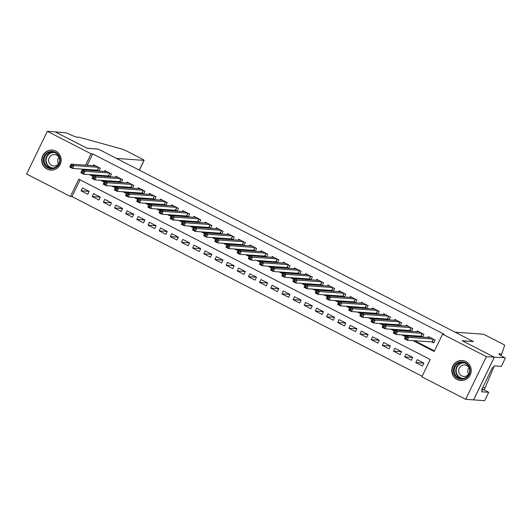 <?xml version="1.0" encoding="UTF-8"?>
<svg xmlns="http://www.w3.org/2000/svg" width="532" height="532" viewBox="0 0 532 532"><rect width="100%" height="100%" fill="white"/><g stroke="black" fill="none" stroke-linecap="round" stroke-linejoin="round"><path stroke-width="0.8" d="M55.833 151.115A10.048 9.736 94 0 1 50.759 170.127A10.048 9.736 94 0 1 42.081 157.485A10.048 9.736 94 0 1 55.833 151.115M465.879 361.527A10.048 9.736 94 0 1 460.805 380.546A10.048 9.736 94 0 1 452.127 367.898A10.048 9.736 94 0 1 465.879 361.527M47.321 131.331L55.222 131.889L87.301 148.348L98.367 149.126L473.267 341.511L462.202 340.726L494.281 357.191L473.56 399.864L465.66 399.306L421.863 376.829L430.262 359.532L78.796 179.178L70.397 196.474L26.6 174.004L47.321 131.331L91.118 153.801L85.605 165.146M80.106 179.849L71.973 196.587L422.135 376.27M71.973 196.587L70.397 196.474M99.019 171.031L100.349 168.285L93.659 164.854L93.253 165.685M110.177 176.757L111.507 174.011L104.817 170.579L104.412 171.41M121.336 182.483L122.666 179.736L115.969 176.305L115.564 177.136M132.495 188.208L133.825 185.462L127.128 182.03L126.722 182.862M143.647 193.934L144.983 191.188L138.287 187.756L137.881 188.587M154.805 199.66L156.142 196.913L149.445 193.482L149.04 194.313M165.964 205.385L167.301 202.639L160.604 199.207L160.199 200.039M177.123 211.111L178.453 208.364L171.763 204.933L171.357 205.764M188.281 216.837L189.611 214.09L182.922 210.659L182.516 211.49M199.44 222.562L200.77 219.816L194.074 216.384L193.668 217.216M210.599 228.288L211.929 225.541L205.232 222.11L204.827 222.941M221.751 234.013L223.088 231.267L216.391 227.836L215.985 228.667M232.91 239.739L234.246 236.993L227.55 233.561L227.144 234.393M244.068 245.465L245.405 242.718L238.708 239.287L238.303 240.118M255.227 251.19L256.557 248.444L249.867 245.013L249.461 245.844M266.386 256.916L267.716 254.17L261.026 250.738L260.62 251.57M277.544 262.642L278.874 259.895L272.178 256.464L271.772 257.295M288.703 268.367L290.033 265.621L283.337 262.19L282.931 263.021M299.855 274.093L301.192 271.347L294.495 267.915L294.09 268.746M311.014 279.819L312.351 277.072L305.654 273.641L305.248 274.472M322.173 285.544L323.509 282.798L316.813 279.36L316.407 280.198M333.331 291.27L334.661 288.524L327.971 285.086L327.566 285.923M344.49 296.996L345.82 294.249L339.13 290.811L338.724 291.649M355.649 302.721L356.979 299.975L350.282 296.537L349.876 297.375M366.807 308.447L368.137 305.701L361.441 302.262L361.035 303.1M377.959 314.173L379.296 311.426L372.599 307.988L372.194 308.826M389.118 319.898L390.455 317.152L383.758 313.714L383.353 314.552M400.277 325.624L401.613 322.877L394.917 319.439L394.511 320.277M411.436 331.35L412.772 328.603L406.076 325.165L405.67 326.003M422.594 337.075L423.924 334.329L417.234 330.891L416.829 331.729M423.878 363.137L415.791 362.571L422.481 366.003L423.884 363.123L417.188 359.685L415.791 362.571M412.719 357.411L404.633 356.846L411.329 360.277L412.726 357.398L406.029 353.96L404.633 356.846M401.56 351.685L393.474 351.12L400.17 354.551L401.567 351.672L394.87 348.234L393.474 351.12M390.402 345.96L382.315 345.394L389.012 348.826L390.408 345.946L383.718 342.508L382.315 345.394M379.243 340.241L371.156 339.669L377.853 343.1L379.25 340.221L372.56 336.783L371.156 339.669M368.084 334.515L359.998 333.943L366.694 337.374L368.097 334.495L361.401 331.057L359.998 333.943M356.925 328.789L348.846 328.217L355.536 331.649L356.939 328.769L350.242 325.331L348.846 328.217M345.773 323.064L337.687 322.492L344.377 325.923L345.78 323.044L339.084 319.606L337.687 322.492M334.615 317.338L326.528 316.766L333.225 320.197L334.621 317.318L327.925 313.88L326.528 316.766M323.456 311.612L315.37 311.04L322.066 314.472L323.463 311.592L316.766 308.154L315.37 311.04M312.297 305.887L304.211 305.315L310.907 308.746L312.304 305.867L305.614 302.429L304.211 305.315M301.139 300.161L293.052 299.589L299.749 303.021L301.145 300.141L294.455 296.703L293.052 299.589M289.98 294.435L281.894 293.863L288.59 297.295L289.993 294.415L283.297 290.977L281.894 293.863M278.821 288.71L270.735 288.138L277.431 291.569L278.835 288.69L272.138 285.252L270.735 288.138M267.669 282.984L259.583 282.412L266.273 285.844L267.676 282.964L260.979 279.526L259.583 282.412M256.51 277.258L248.424 276.687L255.114 280.118L256.517 277.238L249.821 273.8L248.424 276.687M245.352 271.533L237.265 270.961L243.962 274.392L245.358 271.513L238.662 268.075L237.265 270.961M234.193 265.807L226.107 265.235L232.803 268.667L234.2 265.787L227.51 262.349L226.107 265.235M223.034 260.082L214.948 259.51L221.645 262.941L223.041 260.062L216.351 256.623L214.948 259.51M211.876 254.356L203.789 253.784L210.486 257.215L211.889 254.336L205.192 250.898L203.789 253.784M200.717 248.63L192.631 248.058L199.327 251.49L200.73 248.61L194.034 245.172L192.631 248.058M189.558 242.905L181.478 242.333L188.168 245.764L189.572 242.885L182.875 239.447L181.478 242.333M178.406 237.179L170.32 236.607L177.01 240.038L178.413 237.159L171.716 233.721L170.32 236.607M167.248 231.453L159.161 230.881L165.858 234.313L167.254 231.433L160.558 227.995L159.161 230.881M156.089 225.728L148.002 225.156L154.699 228.587L156.095 225.708L149.406 222.27L148.002 225.156M144.93 220.002L136.844 219.43L143.54 222.868L144.937 219.982L138.247 216.544L136.844 219.43M133.771 214.276L125.685 213.704L132.382 217.142L133.785 214.256L127.088 210.818L125.685 213.704M122.613 208.551L114.526 207.979L121.223 211.417L122.626 208.531L115.929 205.093L114.526 207.979M111.454 202.825L103.374 202.253L110.064 205.691L111.467 202.805L104.771 199.367L103.374 202.253M100.302 197.099L92.216 196.527L98.905 199.965L100.309 197.079L93.612 193.641L92.216 196.527M89.15 191.354L82.453 187.916L81.057 190.802L87.753 194.24L89.15 191.354M413.058 340.62L434.185 351.459L442.584 334.156L444.167 334.269L92.694 153.914L87.188 165.259M85.206 169.336L84.867 170.034M91.065 174.689L93.326 175.846M102.224 180.415L104.485 181.572M113.383 186.14L115.644 187.297M124.541 191.866L126.802 193.023M135.693 197.591L137.961 198.749M146.852 203.317L149.12 204.474M158.011 209.043L160.278 210.2M169.169 214.768L171.43 215.925M180.328 220.494L182.589 221.651M191.487 226.22L193.748 227.377M202.645 231.945L204.906 233.102M213.804 237.671L216.065 238.828M224.956 243.397L227.224 244.554M236.115 249.122L238.383 250.279M247.274 254.848L249.535 256.005M258.432 260.574L260.693 261.731M269.591 266.299L271.852 267.456M280.75 272.025L283.011 273.182M291.908 277.751L294.169 278.908M303.06 283.476L305.328 284.633M314.219 289.202L316.487 290.359M325.378 294.928L327.639 296.085M336.537 300.653L338.798 301.81M347.695 306.379L349.956 307.536M358.854 312.104L361.115 313.262M370.013 317.83L372.274 318.987M381.165 323.556L383.432 324.713M392.323 329.275L394.591 330.438M403.482 335L405.743 336.164M414.641 340.726L434.458 350.901M431.731 341.936L433.686 342.941L435.083 340.054L428.393 336.616L427.987 337.454M420.573 336.211L422.202 337.049M409.414 330.485L411.043 331.323M398.255 324.759L399.891 325.597M387.103 319.034L388.732 319.872M375.944 313.308L377.574 314.146M364.786 307.582L366.415 308.42M353.627 301.857L355.256 302.695M342.468 296.131L344.098 296.969M331.31 290.406L332.939 291.243M320.151 284.68L321.787 285.518M308.999 278.954L310.628 279.792M297.84 273.229L299.469 274.066M286.682 267.503L288.311 268.341M275.523 261.777L277.152 262.615M264.364 256.052L265.993 256.889M253.205 250.326L254.835 251.164M242.047 244.6L243.683 245.438M230.895 238.875L232.524 239.713M219.736 233.149L221.365 233.987M208.577 227.423L210.207 228.261M197.419 221.698L199.048 222.536M186.26 215.972L187.889 216.81M175.101 210.246L176.73 211.084M163.942 204.521L165.572 205.359M152.79 198.795L154.42 199.633M141.632 193.069L143.261 193.907M130.473 187.344L132.102 188.182M119.314 181.618L120.944 182.456M108.156 175.893L109.785 176.73M96.997 170.167L98.626 171.005M494.281 357.191L486.381 356.633L465.66 399.306M92.694 153.914L91.118 153.801M442.584 334.156L486.381 356.633M89.482 174.576L93.053 176.411M100.641 180.301L104.212 182.137M111.8 186.027L115.371 187.863M122.959 191.753L126.53 193.588M134.117 197.478L137.688 199.314M145.276 203.204L148.847 205.039M156.435 208.93L160.006 210.765M167.587 214.655L171.164 216.491M178.745 220.381L182.316 222.216M189.904 226.107L193.475 227.942M201.063 231.832L204.634 233.668M212.221 237.558L215.793 239.393M223.38 243.284L226.951 245.112M234.539 249.009L238.11 250.838M245.691 254.735L249.269 256.564M256.85 260.461L260.421 262.289M268.008 266.186L271.579 268.015M279.167 271.912L282.738 273.741M290.326 277.637L293.897 279.466M301.484 283.363L305.055 285.192M312.643 289.089L316.214 290.918M323.795 294.814L327.373 296.643M334.954 300.54L338.525 302.369M346.113 306.266L349.684 308.095M357.271 311.991L360.842 313.82M368.43 317.717L372.001 319.546M379.589 323.443L383.16 325.271M390.747 329.168L394.318 330.997M401.899 334.894L405.477 336.723M83.624 169.223L83.285 169.921M89.143 191.374L81.057 190.802M433.866 342.561L431.984 341.956L407.266 340.207L404.48 338.778L405.876 335.892L430.341 337.62M405.883 337.162L405.876 335.892L408.669 337.328L407.266 340.207L406.441 338.884L407 337.734L405.883 337.162L405.324 338.312L406.441 338.884M433.134 339.05L408.669 337.328L407 337.734M404.48 338.778L405.324 338.312M461.277 361.866A8.692 8.426 94 0 1 470.182 369.999A8.692 8.426 94 0 1 462.261 379.216A8.692 8.426 94 0 1 453.357 371.09A8.692 8.426 94 0 1 461.277 361.866M462.381 378.584A8.046 7.8 -86 0 0 462.494 362.525A8.046 7.8 -86 0 0 454.122 370.531A8.046 7.8 -86 0 0 462.381 378.584M469.663 369.481A5.732 5.553 -86 0 0 458.677 370.698A5.732 5.553 -86 0 0 469.437 372.699M464.709 361.022A9.982 9.676 -86 0 0 452.094 370.511A9.982 9.676 -86 0 0 463.339 380.38M468.559 374.295A5.732 5.553 94 0 1 469.018 367.778M51.225 151.454A8.692 8.426 94 0 1 60.129 159.58A8.692 8.426 94 0 1 52.209 168.804A8.692 8.426 94 0 1 43.305 160.671A8.692 8.426 94 0 1 51.225 151.454M52.329 168.172A8.046 7.8 -86 0 0 52.442 152.112A8.046 7.8 -86 0 0 44.076 160.119A8.046 7.8 -86 0 0 52.329 168.172M59.617 159.068A5.732 5.553 -86 0 0 48.631 160.285A5.732 5.553 -86 0 0 59.385 162.287M54.656 150.609A9.982 9.676 -86 0 0 42.041 160.099A9.982 9.676 -86 0 0 53.293 169.967M58.507 163.876A5.732 5.553 94 0 1 58.966 157.366M455.133 332.201L482.63 334.143A3.864 0.366 25.9 0 1 486.926 335.931L502.161 343.745A3.864 0.366 25.9 0 1 504.688 345.361L501.716 354.013L499.189 353.833A9.017 0.851 25.9 0 0 498.89 353.9A9.017 0.851 25.9 0 0 504.788 357.684L494.334 357.218L462.368 340.812L473.433 341.597L455.133 332.201M500.958 355.569L501.716 354.013M484.193 389.976L494.308 365.863M494.334 357.218L473.613 399.891L484.679 400.669L488.742 392.31L481.659 391.811L482.557 389.963L481.773 389.564M505.4 357.996L501.337 366.362L494.261 365.856L493.363 367.705L492.413 367.639L481.606 389.896L482.557 389.963M488.742 392.31L482.092 388.899M98.194 149.04L116.495 158.43L143.992 160.371A3.864 0.366 25.9 0 0 144.125 160.345A3.864 0.366 25.9 0 0 141.598 158.722L126.363 150.908A3.864 0.366 25.9 0 0 122.393 149.186L79.394 137.296L76.867 137.116A9.017 0.851 -154.1 0 1 66.846 132.953L55.155 131.883L87.135 148.262L98.161 149.113M422.707 336.836L420.825 336.231L396.107 334.482L393.321 333.052L394.717 330.166L419.183 331.895M394.724 331.436L394.717 330.166L397.51 331.602L396.107 334.482L395.283 333.158L395.841 332.008L394.724 331.436L394.165 332.586L395.283 333.158M421.976 333.325L397.51 331.602L395.841 332.008M393.321 333.052L394.165 332.586M411.555 331.11L409.667 330.505L384.949 328.756L382.162 327.326L383.565 324.44L408.024 326.169M383.565 325.71L383.565 324.44L386.352 325.877L384.949 328.756L384.124 327.433L384.683 326.282L383.565 325.71L383.007 326.861L384.124 327.433M410.817 327.599L386.352 325.877L384.683 326.282M382.162 327.326L383.007 326.861M400.397 325.385L398.515 324.779L373.797 323.03L371.004 321.601L372.407 318.715L396.872 320.444M372.413 319.985L372.407 318.715L375.193 320.151L373.797 323.03L372.965 321.707L373.524 320.557L372.413 319.985L371.848 321.135L372.965 321.707M399.658 321.873L375.193 320.151L373.524 320.557M371.004 321.601L371.848 321.135M389.238 319.659L387.356 319.054L362.638 317.305L359.845 315.875L361.248 312.989L385.713 314.718M361.255 314.259L361.248 312.989L364.034 314.425L362.638 317.305L361.807 315.981L362.372 314.831L361.255 314.259L360.696 315.41L361.807 315.981M388.5 316.148L364.034 314.425L362.372 314.831M359.845 315.875L360.696 315.41M378.079 313.933L376.197 313.328L351.479 311.579L348.686 310.149L350.089 307.263L374.555 308.992M350.096 308.533L350.089 307.263L352.876 308.7L351.479 311.579L350.648 310.256L351.213 309.105L350.096 308.533L349.537 309.684L350.648 310.256M377.341 310.422L352.876 308.7L351.213 309.105M348.686 310.149L349.537 309.684M366.92 308.208L365.038 307.602L340.32 305.853L337.534 304.424L338.931 301.538L363.396 303.267M338.937 302.808L338.931 301.538L341.724 302.974L340.32 305.853L339.496 304.53L340.054 303.38L338.937 302.808L338.379 303.958L339.496 304.53M366.182 304.696L341.724 302.974L340.054 303.38M337.534 304.424L338.379 303.958M355.762 302.482L353.88 301.877L329.162 300.128L326.375 298.698L327.772 295.812L352.237 297.541M327.779 297.082L327.772 295.812L330.565 297.248L329.162 300.128L328.337 298.804L328.896 297.654L327.779 297.082L327.22 298.233L328.337 298.804M355.03 298.971L330.565 297.248L328.896 297.654M326.375 298.698L327.22 298.233M344.603 296.756L342.721 296.151L318.003 294.402L315.217 292.972L316.613 290.086L341.079 291.815M316.62 291.356L316.613 290.086L319.406 291.523L318.003 294.402L317.178 293.079L317.737 291.928L316.62 291.356L316.061 292.507L317.178 293.079M343.872 293.245L319.406 291.523L317.737 291.928M315.217 292.972L316.061 292.507M333.451 291.031L331.562 290.425L306.844 288.677L304.058 287.247L305.461 284.361L329.92 286.09M305.461 285.631L305.461 284.361L308.247 285.797L306.844 288.677L306.02 287.353L306.578 286.203L305.461 285.631L304.903 286.781L306.02 287.353M332.713 287.519L308.247 285.797L306.578 286.203M304.058 287.247L304.903 286.781M322.292 285.305L320.404 284.7L295.692 282.951L292.899 281.521L294.302 278.635L318.768 280.364M294.309 279.905L294.302 278.635L297.089 280.071L295.692 282.951L294.861 281.627L295.42 280.477L294.309 279.905L293.744 281.056L294.861 281.627M321.554 281.794L297.089 280.071L295.42 280.477M292.899 281.521L293.744 281.056M311.134 279.579L309.252 278.974L284.534 277.225L281.741 275.795L283.144 272.909L307.609 274.638M283.15 274.18L283.144 272.909L285.93 274.346L284.534 277.225L283.702 275.902L284.261 274.751L283.15 274.18L282.585 275.33L283.702 275.902M310.395 276.068L285.93 274.346L284.261 274.751M281.741 275.795L282.585 275.33M299.975 273.854L298.093 273.248L273.375 271.5L270.582 270.07L271.985 267.19L296.45 268.913M271.992 268.454L271.985 267.19L274.771 268.62L273.375 271.5L272.544 270.176L273.109 269.026L271.992 268.454L271.433 269.604L272.544 270.176M299.237 270.342L274.771 268.62L273.109 269.026M270.582 270.07L271.433 269.604M288.816 268.128L286.934 267.523L262.216 265.774L259.43 264.344L260.826 261.465L285.292 263.187M260.833 262.728L260.826 261.465L263.619 262.894L262.216 265.774L261.392 264.451L261.95 263.3L260.833 262.728L260.274 263.879L261.392 264.451M288.078 264.617L263.619 262.894L261.95 263.3M259.43 264.344L260.274 263.879M277.657 262.402L275.776 261.797L251.057 260.048L248.271 258.618L249.668 255.739L274.133 257.461M249.674 257.003L249.668 255.739L252.461 257.169L251.057 260.048L250.233 258.725L250.791 257.574L249.674 257.003L249.116 258.153L250.233 258.725M276.926 258.891L252.461 257.169L250.791 257.574M248.271 258.618L249.116 258.153M266.499 256.677L264.617 256.072L239.899 254.323L237.112 252.893L238.509 250.013L262.974 251.736M238.516 251.277L238.509 250.013L241.302 251.443L239.899 254.323L239.074 252.999L239.633 251.849L238.516 251.277L237.957 252.427L239.074 252.999M265.767 253.166L241.302 251.443L239.633 251.849M237.112 252.893L237.957 252.427M255.347 250.951L253.458 250.346L228.74 248.597L225.954 247.167L227.35 244.288L251.816 246.01M227.357 245.551L227.35 244.288L230.143 245.718L228.74 248.597L227.915 247.274L228.474 246.123L227.357 245.551L226.798 246.702L227.915 247.274M254.609 247.44L230.143 245.718L228.474 246.123M225.954 247.167L226.798 246.702M244.188 245.225L242.299 244.62L217.588 242.871L214.795 241.442L216.198 238.562L240.663 240.284M216.205 239.826L216.198 238.562L218.985 239.992L217.588 242.871L216.757 241.548L217.315 240.398L216.205 239.826L215.64 240.976L216.757 241.548M243.45 241.714L218.985 239.992L217.315 240.398M214.795 241.442L215.64 240.976M233.029 239.5L231.147 238.895L206.429 237.146L203.636 235.716L205.039 232.836L229.505 234.559M205.046 234.1L205.039 232.836L207.826 234.266L206.429 237.146L205.598 235.822L206.157 234.672L205.046 234.1L204.481 235.25L205.598 235.822M232.291 235.989L207.826 234.266L206.157 234.672M203.636 235.716L204.481 235.25M221.871 233.774L219.989 233.169L195.271 231.42L192.478 229.99L193.881 227.111L218.346 228.833M193.887 228.374L193.881 227.111L196.667 228.541L195.271 231.42L194.439 230.097L195.005 228.946L193.887 228.374L193.329 229.525L194.439 230.097M221.132 230.27L196.667 228.541L195.005 228.946M192.478 229.99L193.329 229.525M210.712 228.048L208.83 227.443L184.112 225.694L181.326 224.265L182.722 221.385L207.187 223.108M182.729 222.649L182.722 221.385L185.515 222.815L184.112 225.694L183.287 224.371L183.846 223.221L182.729 222.649L182.17 223.799L183.287 224.371M209.974 224.544L185.515 222.815L183.846 223.221M181.326 224.265L182.17 223.799M199.553 222.323L197.671 221.718L172.953 219.969L170.167 218.539L171.563 215.66L196.029 217.382M171.57 216.923L171.563 215.66L174.356 217.089L172.953 219.969L172.129 218.645L172.687 217.495L171.57 216.923L171.011 218.073L172.129 218.645M198.822 218.818L174.356 217.089L172.687 217.495M170.167 218.539L171.011 218.073M188.395 216.597L186.513 215.992L161.795 214.243L159.008 212.813L160.405 209.934L184.87 211.656M160.411 211.197L160.405 209.934L163.198 211.364L161.795 214.243L160.97 212.92L161.529 211.769L160.411 211.197L159.853 212.348L160.97 212.92M187.663 213.093L163.198 211.364L161.529 211.769M159.008 212.813L159.853 212.348M177.236 210.872L175.354 210.266L150.636 208.517L147.849 207.088L149.246 204.208L173.711 205.931M149.253 205.472L149.246 204.208L152.039 205.638L150.636 208.517L149.811 207.194L150.37 206.044L149.253 205.472L148.694 206.622L149.811 207.194M176.504 207.367L152.039 205.638L150.37 206.044M147.849 207.088L148.694 206.622M166.084 205.146L164.195 204.541L139.484 202.792L136.691 201.362L138.094 198.483L162.553 200.205M138.101 199.746L138.094 198.483L140.88 199.912L139.484 202.792L138.653 201.468L139.211 200.318L138.101 199.746L137.535 200.897L138.653 201.468M165.346 201.641L140.88 199.912L139.211 200.318M136.691 201.362L137.535 200.897M154.925 199.42L153.043 198.815L128.325 197.066L125.532 195.636L126.935 192.757L151.401 194.479M126.942 194.02L126.935 192.757L129.722 194.187L128.325 197.066L127.494 195.743L128.052 194.592L126.942 194.02L126.377 195.171L127.494 195.743M154.187 195.916L129.722 194.187L128.052 194.592M125.532 195.636L126.377 195.171M143.766 193.695L141.884 193.089L117.166 191.34L114.373 189.911L115.776 187.031L140.242 188.754M115.783 188.295L115.776 187.031L118.563 188.461L117.166 191.34L116.335 190.017L116.9 188.867L115.783 188.295L115.225 189.445L116.335 190.017M143.028 190.19L118.563 188.461L116.9 188.867M114.373 189.911L115.225 189.445M132.608 187.969L130.726 187.364L106.008 185.615L103.215 184.185L104.618 181.306L129.083 183.028M104.624 182.569L104.618 181.306L107.404 182.735L106.008 185.615L105.176 184.291L105.742 183.141L104.624 182.569L104.066 183.72L105.176 184.291M131.87 184.464L107.404 182.735L105.742 183.141M103.215 184.185L104.066 183.72M121.449 182.243L119.567 181.638L94.849 179.896L92.063 178.459L93.459 175.58L117.924 177.302M93.466 176.843L93.459 175.58L96.252 177.01L94.849 179.896L94.024 178.566L94.583 177.415L93.466 176.843L92.907 177.994L94.024 178.566M120.711 178.739L96.252 177.01L94.583 177.415M92.063 178.459L92.907 177.994M110.29 176.518L108.408 175.912L83.69 174.17L80.904 172.734L82.3 169.854L106.766 171.577M82.307 171.118L82.3 169.854L85.093 171.284L83.69 174.17L82.866 172.847L83.424 171.69L82.307 171.118L81.748 172.268L82.866 172.847M109.559 173.013L85.093 171.284L83.424 171.69M80.904 172.734L81.748 172.268M99.132 170.792L97.25 170.187L72.532 168.445L69.745 167.008L71.142 164.129L95.607 165.851M71.148 165.392L71.142 164.129L73.935 165.558L72.532 168.445L71.707 167.121L72.266 165.964L71.148 165.392L70.59 166.543L71.707 167.121M98.4 167.287L73.935 165.558L72.266 165.964M69.745 167.008L70.59 166.543M433.52 339.25L432.183 342.003M433.341 339.157L431.984 341.956M462.182 378.598A8.046 7.8 94 0 1 463.312 362.625M464.456 362.93A7.787 7.548 -86 0 0 456.183 370.751A7.787 7.548 -86 0 0 463.365 378.458M52.136 168.179A8.046 7.8 94 0 1 53.267 152.212M54.41 152.518A7.787 7.548 -86 0 0 46.131 160.338A7.787 7.548 -86 0 0 53.313 168.039M499.016 354.179L499.189 353.833M484.971 387.715L482.743 387.562M139.264 170.114L143.992 160.371M422.361 333.524L421.025 336.277M422.182 333.431L420.825 336.231M411.203 327.798L409.866 330.552M411.023 327.705L409.667 330.505M400.044 322.073L398.707 324.826M399.871 321.98L398.515 324.779M388.885 316.347L387.555 319.1M388.712 316.254L387.356 319.054M377.733 310.622L376.397 313.375M377.554 310.535L376.197 313.328M366.575 304.896L365.238 307.649M366.395 304.809L365.038 307.602M355.416 299.17L354.079 301.923M355.236 299.084L353.88 301.877M344.257 293.445L342.921 296.198M344.078 293.358L342.721 296.151M333.099 287.719L331.762 290.472M332.919 287.632L331.562 290.425M321.94 281.993L320.603 284.746M321.76 281.907L320.404 284.7M310.781 276.268L309.444 279.021M310.608 276.181L309.252 278.974M299.629 270.542L298.292 273.295M299.45 270.456L298.093 273.248M288.47 264.816L287.134 267.569M288.291 264.73L286.934 267.523M277.312 259.091L275.975 261.844M277.132 259.004L275.776 261.797M266.153 253.365L264.816 256.118M265.973 253.279L264.617 256.072M254.994 247.639L253.658 250.392M254.815 247.553L253.458 250.346M243.836 241.914L242.499 244.667M243.656 241.827L242.299 244.62M232.677 236.188L231.34 238.941M232.504 236.102L231.147 238.895M221.525 230.462L220.188 233.215M221.345 230.376L219.989 233.169M210.366 224.737L209.029 227.49M210.187 224.65L208.83 227.443M199.207 219.011L197.871 221.764M199.028 218.925L197.671 221.718M188.049 213.285L186.712 216.039M187.869 213.199L186.513 215.992M176.89 207.56L175.553 210.313M176.71 207.473L175.354 210.266M165.731 201.834L164.395 204.587M165.552 201.748L164.195 204.541M154.573 196.108L153.236 198.862M154.4 196.022L153.043 198.815M143.421 190.39L142.084 193.136M143.241 190.296L141.884 193.089M132.262 184.664L130.925 187.41M132.082 184.571L130.726 187.364M121.103 178.938L119.767 181.685M120.924 178.845L119.567 181.638M109.944 173.213L108.608 175.959M109.765 173.119L108.408 175.912M98.786 167.487L97.449 170.233M98.606 167.394L97.25 170.187M461.064 380.5L461.909 380.56M462.468 360.583L463.312 360.643M51.019 170.08L51.863 170.14M52.422 150.17L53.267 150.23M144.125 160.345L139.357 170.16"/></g></svg>

